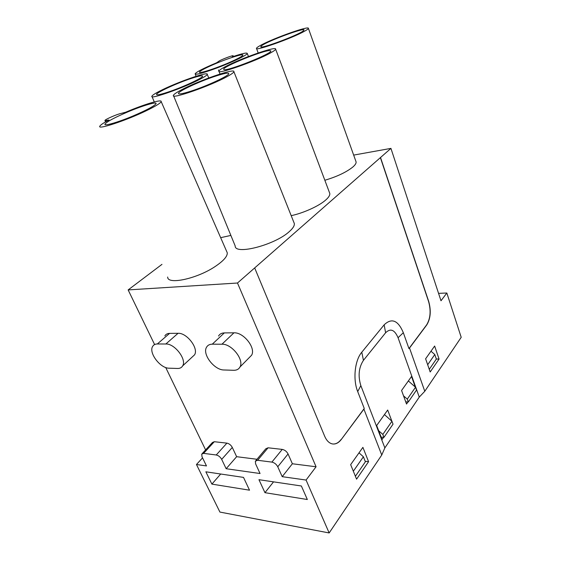 <?xml version="1.0" encoding="UTF-8"?>
<svg xmlns="http://www.w3.org/2000/svg" width="561" height="561" viewBox="0 0 561 561"><rect width="100%" height="100%" fill="white"/><g stroke="black" fill="none" stroke-linecap="round" stroke-linejoin="round"><path stroke-width="0.84" d="M288.066 453.968L277.765 466.773L282.204 476.668L292.372 463.765L288.066 453.968C286.72 451.451 284.778 449.929 282.246 449.403L268.074 447.797L265.823 448.765L255.865 460.609M205.607 449.915L165.712 367.504M154.598 344.559L128.146 289.918L161.975 264.357M256.994 459.27L236.637 456.689L232.296 447.426C230.971 445.048 229.176 443.618 226.91 443.134L214.316 441.71L212.451 442.496L202.219 453.59M292.372 463.765L316.067 466.773L237.485 283.017L128.146 289.918M192.29 356.943L194.548 354.847C198.882 348.451 186.855 332.673 178.061 333.304L169.583 333.381C167.416 333.43 165.846 334.258 164.878 335.871M249.14 357.729L251.587 355.246C256.111 348.086 243.628 332.175 233.944 332.82L224.323 332.904C221.63 332.975 219.709 334.012 218.552 336.025M277.765 466.773C276.391 464.228 274.427 462.671 271.868 462.103L257.611 460.279L255.36 461.212L255.599 463.849L260.052 473.526L226.153 468.723L221.686 459.368C220.326 456.963 218.51 455.504 216.23 454.985L203.587 453.365L201.722 454.13L202.016 456.773L206.483 465.932L196.462 464.508L202.549 457.867M282.204 476.668L306.075 480.048L329.16 532.95L381.753 455.02L384.86 447.902L419.263 397.104L398.065 337.715C394.607 329.693 390.456 328.045 385.61 332.764L363.437 360.351C358.76 367.511 357.897 375.933 360.835 385.61L384.86 447.902M329.16 532.95L219.919 512.074L196.462 464.508M258.951 479.69L264.953 492.677L307.33 499.514L301.369 485.987L258.951 479.69M249.526 490.188L243.509 477.397L205.859 471.808L211.89 484.115L249.526 490.188M306.075 480.048L316.067 466.773M236.637 456.689L226.153 468.723M353.668 155.095L390.933 148.385L237.485 283.017M254.68 267.941L324.651 436.192C326.593 440.673 329.188 443.253 332.435 443.933C335.688 444.417 338.662 442.902 341.347 439.396L363.914 409.144L381.753 455.02M368.584 461.682L362.897 447.362L350.653 464.648L356.579 479.164L368.584 461.682L365.19 461.289M167.676 277.022C167.255 285.016 196.448 278.943 214.744 266.791C223.383 261.061 227.556 256.391 227.261 252.773L226.651 251.377M173.615 95.861L235.178 245.921C234.596 255.346 274.792 245.031 289.231 231.658C292.968 228.362 294.665 225.634 294.308 223.481L293.894 222.436M220.662 237.675L230.873 235.424M324.84 180.263C336.866 176.68 346.165 172.297 352.729 167.115C355.232 164.962 356.347 163.202 356.074 161.841L355.919 161.4M291.201 215.662C303.431 213.089 318.95 206.041 325.668 200.06C328.725 197.367 330.092 195.151 329.77 193.398L329.51 192.696M169.029 368.191L177.542 368.465C179.927 368.514 181.638 367.651 182.662 365.877C186.925 359.496 174.653 343.472 165.846 343.998L157.339 343.963C155.166 343.984 153.602 344.805 152.655 346.41C148.427 352.694 160.278 368.388 169.029 368.191M212.282 344.181C209.576 344.216 207.654 345.239 206.525 347.252C202.086 354.272 214.344 370.155 224 369.98L233.664 370.288C236.637 370.344 238.734 369.257 239.961 367.027C244.428 359.874 231.679 343.683 221.953 344.216L212.282 344.181L224.323 332.904M419.263 397.104L424.782 391.276L461.205 337.308L446.837 293.01L440.995 300.773L390.933 148.385M273.544 481.857L264.953 492.677M220.704 474.01L211.89 484.115M424.782 391.276L409.523 348.023L408.948 348.577L403.338 332.708C398.086 320.296 391.69 317.666 384.159 324.826L361.789 352.21C354.811 360.274 352.743 379.446 357.708 391.592L364.257 408.464L363.914 409.144M341.347 439.396L364.257 408.464M341.179 439.382C338.69 442.65 335.927 444.186 332.883 443.996M408.948 348.577L426.641 324.868C430.462 318.508 431.107 310.724 428.583 301.516L380.365 157.55M409.523 348.023L426.795 324.868C430.61 318.508 431.255 310.724 428.73 301.516L380.519 157.522M439.06 359.054L434.642 346.039L425.617 358.788L430.182 371.978L439.06 359.054L436.325 358.998M105.889 120.587L104.928 120.468C104.977 119.465 117.494 114.023 121.134 113.42L125.699 112.207C143.637 104.514 162.178 98.876 161.182 101.611C160.544 103.196 155.502 106.281 146.042 110.861C125.98 120.587 97.348 129.998 99.795 126.232C100.307 125.11 103.028 123.224 107.971 120.559L108.981 120.019L105.889 120.587L106.288 121.485M181.182 89.991C198.047 80.861 235.178 67.86 233.881 71.689C233.72 72.572 231.504 74.185 227.24 76.527C210.627 85.861 170.621 99.753 173.412 95.37C173.791 94.325 176.385 92.537 181.182 89.991M159.541 91.191C175.348 82.888 208.573 71.093 207.261 74.354C207.072 75.153 204.849 76.682 200.593 78.94C184.969 87.397 149.387 99.949 151.884 96.24C152.269 95.307 154.822 93.624 159.541 91.191M218.622 61.422C219.674 60.146 233.628 54.789 233.159 55.848L232.268 56.85L233.362 56.479C242.282 53.498 246.917 52.489 247.268 53.442C247.576 54.88 232.261 62.278 216.883 68.007C202.97 73.098 195.719 75.034 195.123 73.814C196.539 71.864 203.664 68.204 216.504 62.832L218.622 61.422M261.433 44.894C274.546 37.832 309.209 25.547 308.389 28.366C308.361 28.892 306.951 29.908 304.167 31.423C291.355 38.569 254.484 51.542 256.482 48.302C256.629 47.692 258.277 46.556 261.433 44.894M225.129 66.766C240.164 58.61 276.657 45.778 275.633 49.151C275.549 49.845 273.789 51.135 270.332 53.029C255.599 61.324 216.511 74.957 218.902 71.093C219.148 70.279 221.223 68.835 225.129 66.766M415.294 387.048L411.522 376.48L401.578 390.477L406.529 404.046L407.98 401.942M391.901 421.234L387.686 410.035L376.676 425.526L382.076 439.536L383.612 437.307M438.555 293.361L446.837 293.01M133.111 115.945C146.87 110.026 154.52 105.931 156.056 103.652C156.996 101.415 142.782 105.608 128.174 111.751C114.535 117.565 106.793 121.695 104.949 124.156C103.834 126.393 117.936 122.34 133.111 115.945M215.494 76.163C200.13 81.149 178.454 91.163 178.454 93.385C178.496 94.536 182.69 93.778 191.035 91.127C206.743 86.121 229.197 75.679 228.804 73.666C228.6 72.516 224.162 73.344 215.494 76.163M188.531 79.367C174.562 84.22 156.575 92.614 156.512 94.402C156.631 95.447 161.161 94.437 170.102 91.387C184.478 86.443 202.83 77.811 202.626 76.177C202.353 75.146 197.654 76.212 188.531 79.367M210.712 65.77C203.706 68.947 199.961 71.058 199.471 72.11C198.363 74.199 218.208 67.657 232.128 61.268C238.916 58.155 242.499 56.114 242.885 55.146C243.705 53.12 224.281 59.585 210.712 65.77M303.326 30.827L304.013 30.042C305.03 27.194 267.899 40.946 261.777 45.623L260.788 46.64C259.126 49.733 298.34 35.196 303.326 30.827M269.96 50.567C263.726 50.132 223.103 66.507 223.622 69.262L224.176 69.662C228.509 70.952 271.917 53.59 270.858 50.988L269.96 50.567M430.981 351.207L434.803 354.538L427.678 364.741M429.27 369.327L436.346 359.075L434.803 354.538M405.729 401.844L408.324 401.957L407.293 399.116L403.534 395.842M408.359 380.933L415.519 387.244L407.293 399.116M408.324 401.957L416.521 390.049L415.519 387.244M381.15 437.124L383.962 437.335L382.833 434.403L378.689 430.743M384.446 414.586L391.936 421.269L382.833 434.403M383.962 437.335L393.03 424.172L391.936 421.269M359.019 452.832L363.395 456.794L353.332 471.205M355.394 476.254L365.386 461.78L363.395 456.794M282.246 449.403L271.868 462.103M214.316 441.71L203.587 453.365M226.91 443.134L216.23 454.985M232.296 447.426L221.686 459.368M268.074 447.797L257.611 460.279M169.583 333.381L157.339 343.963M178.061 333.304L165.846 343.998M233.944 332.82L221.953 344.216M357.708 391.592L360.835 385.61M233.081 55.974L233.292 56.5M403.338 332.708L398.065 337.715M363.437 360.351L361.789 352.21M384.159 324.826L385.61 332.764M194.548 354.847L182.662 365.877M251.587 355.246L239.961 367.027M104.998 120.629L105.566 121.891M161.182 101.611L227.261 252.773M233.881 71.689L294.308 223.481M207.261 74.354L208.741 77.958M152.052 96.646L154.275 101.927M233.159 55.848L233.397 56.465M247.268 53.442L248.46 56.507M195.242 74.108L196.105 76.275M308.389 28.366L356.074 161.841M256.559 48.527L258.179 52.972M275.633 49.151L329.77 193.398M218.474 69.971L220.031 74.031M105.173 124.626L104.949 124.156M178.615 93.75L178.454 93.385"/></g></svg>
